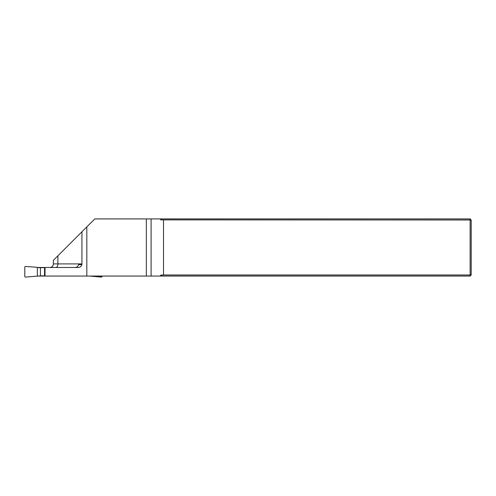 <?xml version="1.0" encoding="UTF-8"?>
<svg xmlns="http://www.w3.org/2000/svg" width="496" height="496" viewBox="0 0 496 496"><rect width="100%" height="100%" fill="white"/><g stroke="black" fill="none" stroke-linecap="round" stroke-linejoin="round"><path stroke-width="0.74" d="M49.798 267.487A3.571 3.571 0 0 0 53.37 263.915L81.939 263.915C81.722 266.085 80.532 267.276 78.368 267.487L37.169 267.487M162.037 276.061L160.673 275.106L163.519 274.989L470.127 274.989L470.127 276.061L146.339 276.061L146.339 218.922L94.798 218.922L86.819 226.895L86.819 276.061L37.169 276.061M86.819 276.061L146.339 276.061M160.673 218.922L160.673 219.877L162.037 218.922L146.339 218.922M162.037 218.922L470.127 218.922L470.127 219.995L160.673 219.877M471.2 219.995L471.2 274.989L470.127 274.989L470.127 219.995L471.2 219.995L470.127 218.922M163.519 274.989L163.519 219.995M160.673 275.106L160.673 276.061M471.2 274.989L470.127 276.061M53.37 263.915L53.37 260.344L86.819 226.895M81.939 263.915L81.939 231.775M74.989 267.487C76.861 267.381 78.064 266.433 78.597 264.635L81.828 264.635C81.338 266.414 80.172 267.363 78.337 267.487M45.018 267.487L45.018 276.061M81.828 264.635L78.597 264.635M40.418 267.666L40.418 275.881L25.556 277.078A0.725 0.713 -48.2 0 1 24.8 276.371L24.8 267.177A0.725 0.713 -131.8 0 1 25.556 266.47L36.933 267.257L37.349 267.666L44.541 267.666M37.349 267.666L37.349 275.881M40.418 275.881L44.541 275.881M102.009 276.061L102.009 276.371A0.725 0.713 -131.8 0 1 101.252 277.078L89.64 276.061M101.252 277.078L100.781 276.551L101.488 276.061M55.812 267.487A3.571 2.065 90 0 0 57.883 263.915L57.883 255.837M151.106 218.922L151.106 276.061M101.73 276.061L102.009 276.371M100.781 276.551L99.622 276.061M44.541 267.487L44.541 276.061"/></g></svg>
